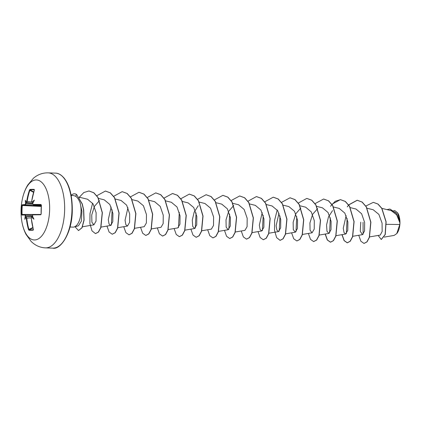 <?xml version="1.0" encoding="UTF-8"?>
<svg xmlns="http://www.w3.org/2000/svg" width="421" height="421" viewBox="0 0 421 421"><rect width="100%" height="100%" fill="white"/><g stroke="black" fill="none" stroke-linecap="round" stroke-linejoin="round"><path stroke-width="0.63" d="M26.402 202.512L26.17 202.138A59.998 3.826 5.8 0 1 26.318 202.133L26.723 201.375A59.94 53.451 -91.1 0 1 29.47 190.082L29.938 189.45A59.714 13.64 24.7 0 1 31.943 189.339A59.714 13.64 24.7 0 1 34.212 189.382A0.321 0.274 92.9 0 0 34.333 189.782A59.393 13.567 -155.3 0 0 32.075 189.739A59.393 13.567 -155.3 0 0 30.08 189.855L29.891 190.192A59.619 53.167 88.9 0 0 27.16 201.427L26.581 202.501A59.677 3.805 -174.2 0 0 26.402 202.512L25.965 203.39A59.677 54.767 88.4 0 0 25.907 203.853L25.418 204.938A59.619 2.079 -177.3 0 0 22.45 205.19L22.313 205.511A59.393 59.329 63 0 0 22.092 214.447L37.258 214.473M24.881 214.989A0.321 0.3 -91.5 0 1 25.171 214.652L25.618 215.71A59.677 54.767 88.4 0 0 25.655 216.178L25.218 216.131A59.998 55.062 -91.6 0 1 25.192 215.736L24.881 214.989A59.94 0.595 -179.9 0 0 21.897 215.099L21.766 214.468A59.714 59.645 -117 0 1 21.981 205.485L41.205 206.437M21.634 220.088A60.05 60.05 0 0 1 22.408 198.833L22.408 198.833A30.023 14.267 92.1 0 1 38.821 180.456A30.023 14.267 92.1 0 1 49.631 209.705A30.023 14.267 92.1 0 1 37.022 239.491A30.023 14.267 92.1 0 1 21.634 220.088L21.634 220.088C22.36 225.324 23.813 230.071 25.986 234.323L31.159 241.47C35.201 245.454 39.953 247.59 45.415 247.874A37.532 17.829 92.1 0 0 64.634 210.063A37.532 17.829 92.1 0 0 48.157 172.863L55.483 173.126A37.532 17.829 -87.9 0 1 71.959 210.332A37.532 17.829 -87.9 0 1 52.741 248.137L45.415 247.874M21.981 205.485L22.15 204.832A0.321 0.316 80.4 0 0 22.45 205.19L41.221 206.106M22.15 204.832A59.94 2.089 2.7 0 1 25.134 204.574L25.481 203.817L32.743 204.28M26.17 202.138A44.021 3.036 -120.5 0 1 25.323 200.27A44.021 34.675 -35.7 0 0 25.528 203.422L25.965 203.39M34.212 189.382L34.333 190.055M34.354 189.997A59.94 51.962 89.2 0 0 31.68 201.291L31.991 202.033A59.998 3.826 5.8 0 1 32.212 202.038L32.485 202.406A59.677 3.805 -174.2 0 0 32.222 202.406L33.17 202.538L32.222 202.406A0.321 0.268 -89.6 0 1 31.991 202.033M32.743 203.722L32.749 203.69A59.998 50.094 89.5 0 1 32.791 203.301L32.791 203.301A44.021 6.052 -60.2 0 1 34.406 200.112A44.021 33.627 -140.7 0 0 32.212 202.038M32.749 203.69L33.112 204.443A59.94 2.089 2.7 0 1 40.958 204.511L41.39 205.153A59.714 34.775 90.5 0 0 41.184 209.637A59.714 34.775 90.5 0 0 41.169 214.136L40.705 214.778A59.94 0.595 -179.9 0 0 32.859 214.857L32.454 215.615A59.998 50.094 89.5 0 0 32.48 216.01L32.48 216.01A44.021 5.115 -117.2 0 0 33.943 219.209A44.021 32.591 -34.8 0 1 31.843 217.294A59.998 1.147 177 0 1 31.617 217.299L31.27 218.057A59.94 51.962 89.2 0 0 33.391 229.529L33.217 230.166A59.714 11.235 158.3 0 1 28.944 230.24L28.502 229.613A59.94 53.451 -91.1 0 1 26.312 218.141L25.944 217.394A0.321 0.295 -90.4 0 1 26.223 217.041L26.755 218.104L26.312 218.141M396.782 233.597A12.23 5.81 -87.9 0 0 396.892 233.466A12.23 5.81 -87.9 0 0 399.95 222.962A12.23 5.81 -87.9 0 0 397.645 212.889A12.23 5.81 -87.9 0 0 397.503 212.689M384.236 237.102L394.109 235.418L396.771 233.613L399.787 224.514L399.913 222.883L396.703 214.905L391.298 210.684L381.879 208.358M74.054 226.993L78.453 225.809L81.379 221.136L81.916 211.258L80.143 203.006A15.782 7.499 92.1 0 1 81.043 211.216A15.782 7.499 92.1 0 1 74.054 226.993A15.782 7.499 92.1 0 1 72.959 227.119L70.023 227.008M79.553 197.765L79.153 197.154M386.315 224.33L399.787 224.514M369.585 236.902L380.237 235.086L382.168 231.455L382.068 223.119L378.884 214.4L373.174 209.737L366.965 208.206M360.771 222.167L360.255 231.208L362.434 234.65L364.575 230.95L364.654 222.53L361.623 213.742L356.013 209.048M346.136 215.636L343.257 228.24L344.036 232.634L345.652 234.018L347.788 230.329L347.872 221.92L344.841 213.115L339.231 208.416L333.395 206.979M332.537 210.616L328.433 217.047L326.564 224.972L326.985 231.261L328.864 233.418L331.011 229.724L331.09 221.299L328.048 212.494L322.449 207.816L316.771 206.406M317.639 208.59L312.582 214.384L309.93 222.941L310.077 230.224L312.082 232.797L314.219 229.113L314.303 220.683L311.272 211.895L305.662 207.2M300.857 207.969L295.789 213.794L293.148 222.33L293.295 229.613L295.295 232.187L297.442 228.498L297.526 220.072L294.479 211.263L288.88 206.579L283.201 205.18M278.997 213.194L276.123 225.767L276.902 230.176L278.513 231.576L280.654 227.887L280.733 219.457L277.692 210.658L272.092 205.98L266.419 204.564M262.215 212.573L259.336 225.156L260.115 229.561L261.73 230.95L263.867 227.277L263.956 218.846L260.92 210.042L255.31 205.353L249.632 203.953M235.313 231.992L244.943 230.355L247.09 226.661L247.169 218.236L244.122 209.421L238.528 204.753M233.718 205.516L228.656 211.326L226.014 219.873L226.156 227.14L228.161 229.724L230.298 226.051L230.382 217.631L227.345 208.816L221.746 204.127L216.062 202.722M201.748 230.766L211.379 229.129L213.521 225.435L213.605 217.025L210.563 208.195L204.959 203.522M198.27 205.722L194.16 212.147L192.286 220.051L192.702 226.351L194.591 228.503L196.733 224.814L196.817 216.41L193.765 207.585L188.176 202.906L182.34 201.459M168.179 229.54L177.809 227.898L179.946 224.214L180.035 215.799L176.999 206.974L171.389 202.285L165.553 200.843M151.244 228.95L161.022 227.287L163.169 223.583L163.248 215.189L160.201 206.358L154.607 201.685M144.24 226.661L146.376 222.972L146.466 214.578L143.424 205.743L137.825 201.059L131.989 199.617M127.942 207.685L125.063 220.257L125.842 224.656L127.458 226.061L129.6 222.367L129.684 213.957L126.642 205.143L121.037 200.459L115.359 199.044M111.16 207.048L108.281 219.625L109.055 224.04L110.67 225.435L112.812 221.73L112.896 213.347L109.855 204.522L104.255 199.838L98.556 198.428M99.445 200.606L94.388 206.422L91.741 214.984L91.889 222.23L93.888 224.825L96.03 221.141L96.12 212.747L93.099 203.938L87.573 199.244L79.259 197.191M111.37 225.051L112.128 209.816M178.504 227.498L179.262 212.279M195.291 228.124L196.054 212.879M228.856 229.345L229.619 214.115M262.425 230.566L263.188 215.331M279.212 231.187L279.97 215.941M295.989 231.792L296.752 216.568M329.559 233.018L330.322 217.794M346.346 233.634L347.104 218.41M363.128 234.255L363.06 222.32M389.867 209.037L396.298 213.031L399.897 222.03L397.556 212.763L395.024 210.768L393.798 210.463M365.728 206.085L373.29 202.359L377.863 204.027L381.742 208.358L385.983 221.793L385.12 234.534L381.231 239.491L378.153 235.444M386.915 209.6L389.799 209.037L396.419 213.394L399.913 222.883M373.359 202.364L378.005 204.032L381.884 208.363L386.12 221.793L385.257 234.539L381.3 239.496M399.882 221.888L399.908 222.841M71.175 195.465L73.633 195.555L75.701 196.281C77.427 197.491 78.906 199.733 80.143 203.006M358.734 235.281L360.86 241.217L363.976 243.417L366.886 241.891L369.306 237.323L370.743 222.199L366.217 206.858L362.034 202.059L357.145 200.249L348.651 204.848M341.947 234.665L344.073 240.601L347.188 242.806L350.093 241.286L352.519 236.723L353.961 221.599L349.435 206.253L345.252 201.448L340.363 199.638L331.79 204.322M325.165 234.05L327.291 239.991L330.411 242.191L333.316 240.659L335.742 236.097L337.174 220.983L332.653 205.648L328.475 200.838L323.591 199.022L315.082 203.617M308.382 233.439L310.509 239.375L313.624 241.58L316.529 240.049L318.955 235.486L320.392 220.362L315.861 205.022L311.677 200.217L306.788 198.412L298.226 203.096M291.595 232.824L293.721 238.76L296.837 240.965L299.741 239.444L302.167 234.881L303.609 219.762L299.084 204.417L294.9 199.612L290.016 197.796L281.512 202.39M277.218 209.932L274.624 220.278L274.524 230.324L276.613 237.612L280.06 240.354L282.965 238.818L285.385 234.255L286.822 219.136L282.296 203.801L278.118 198.996L273.234 197.181L264.656 201.87M258.026 231.597L260.152 237.533L263.267 239.738L266.177 238.212L268.603 233.65L270.04 218.525L265.509 203.18L261.325 198.38L256.436 196.57L247.869 201.254M241.244 230.987L243.37 236.923L246.485 239.128L249.395 237.597L251.816 233.034L253.258 217.92L248.732 202.58L244.554 197.775L239.67 195.96L231.161 200.554M224.461 230.371L226.587 236.307L229.708 238.512L232.613 236.981L235.034 232.413L236.47 217.294L231.945 201.954L227.761 197.149L222.872 195.344L214.378 199.938M207.674 229.755L209.8 235.692L212.915 237.897L215.82 236.376L218.246 231.813L219.688 216.689L215.163 201.349L210.979 196.544L206.09 194.728L197.591 199.328M190.892 229.145L193.018 235.086L196.139 237.286L199.044 235.755L201.464 231.192L202.901 216.073L198.38 200.738L194.202 195.933L189.318 194.118L180.735 198.801M174.11 228.529L176.236 234.465L179.351 236.67L182.256 235.144L184.682 230.576L186.119 215.452L181.588 200.112L177.404 195.307L172.515 193.502L164.027 198.096M157.322 227.919L159.448 233.855L162.564 236.06L165.469 234.534L167.895 229.977L169.337 214.852L164.811 199.512L160.627 194.702L155.744 192.892L147.166 197.575M140.54 227.303L142.666 233.245L145.787 235.444L148.692 233.913L151.113 229.345L152.549 214.231L148.024 198.896L143.845 194.092L138.962 192.276L130.457 196.87M123.753 226.693L125.879 232.624L128.994 234.829L131.905 233.302L134.331 228.74L135.767 213.615L131.236 198.275L127.053 193.471L122.164 191.66L113.596 196.349M106.971 226.077L109.097 232.013L112.212 234.218L115.122 232.692L117.543 228.129L118.985 213.01L114.459 197.67L110.281 192.865L105.397 191.05L96.825 195.718M92.604 203.164L90.005 213.51L89.899 223.567L91.989 230.861L95.435 233.602L98.314 232.103L100.724 227.614L102.224 212.689L97.846 197.423L93.715 192.734L88.942 190.987L83.842 192.529L79.322 197.207M74.985 226.74L78.527 230.561L81.932 227.75L83.953 220.057L83.553 209.974L82.148 203.959L76.606 194.502L82.29 203.964L83.695 209.979L84.089 220.062L82.069 227.756L78.527 230.561M364.049 243.422L367.023 241.896L369.449 237.328L370.885 222.204L366.354 206.864L362.171 202.064L357.287 200.254L348.714 204.943M348.641 205.032L347.293 206.879M342.084 234.644L344.21 240.596L347.325 242.812L350.235 241.291L352.661 236.728L354.103 221.604L349.572 206.258L345.394 201.454L340.505 199.643L335.221 201.275L330.511 206.269M325.296 234.029L327.427 239.991L330.553 242.196L333.458 240.665L335.879 236.102L337.316 220.988L332.795 205.653L328.612 200.843L323.66 199.028M313.692 241.58L316.671 240.054L319.097 235.492L320.534 220.367L316.003 205.027L311.819 200.222L306.862 198.412M296.905 240.97L299.884 239.449L302.31 234.886L303.746 219.767L299.226 204.422L295.042 199.617L290.085 197.802M280.128 240.354L283.107 238.823L285.527 234.26L286.964 219.141L282.438 203.806L278.255 199.001L273.303 197.186M263.335 239.738L266.314 238.218L268.74 233.655L270.182 218.531L265.651 203.185L261.467 198.386L256.51 196.575M246.559 239.128L249.532 237.602L251.958 233.039L253.395 217.925L248.874 202.585L244.69 197.781L239.738 195.96M229.777 238.512L232.75 236.986L235.176 232.418L236.613 217.299L232.082 201.959L227.898 197.154L222.941 195.344M212.984 237.902L215.962 236.381L218.388 231.818L219.83 216.694L215.299 201.354L211.116 196.544L206.158 194.734M196.207 237.286L199.186 235.76L201.606 231.197L203.043 216.078L198.523 200.743L194.339 195.939L189.387 194.118M179.42 236.67L182.398 235.15L184.824 230.582L186.261 215.457L181.73 200.117L177.546 195.312L172.589 193.507M162.632 236.06L165.611 234.539L168.037 229.982L169.474 214.857L164.953 199.517L160.769 194.707L155.812 192.892M145.855 235.444L148.834 233.918L151.255 229.35L152.691 214.236L148.166 198.901L143.987 194.097L139.03 192.276M129.063 234.834L132.041 233.308L134.467 228.745L135.909 213.621L131.378 198.28L127.195 193.476L122.237 191.666M112.286 234.218L115.259 232.697L117.685 228.135L119.122 213.015L114.601 197.675L110.418 192.871L105.466 191.05M95.504 233.602L98.456 232.108L100.866 227.619L102.366 212.694L97.982 197.428L93.851 192.739L89.01 190.987M71.154 195.339A15.003 7.125 92.1 0 1 74.47 193.802A15.003 7.125 92.1 0 1 76.469 194.497L75.701 196.281M74.538 193.807A15.003 7.125 92.1 0 1 74.606 193.807A15.003 7.125 92.1 0 1 76.606 194.502M25.218 216.131A44.021 35.606 -139.4 0 0 24.855 219.367A44.021 4.073 -56.9 0 1 25.797 217.394L26.044 217.047A59.677 1.137 -3 0 0 26.223 217.041L26.044 217.047M41.232 205.927L25.418 204.938A0.321 0.3 87.3 0 1 25.134 204.574M25.655 216.178L26.128 217.025M32.849 216.883L31.864 216.947A59.677 1.137 -3 0 0 32.133 216.941L32.722 216.915M33.112 202.454L32.485 202.406M31.212 217.831L26.755 218.104A59.619 53.167 88.9 0 0 28.928 229.513L29.102 229.845A0.321 0.295 93.1 0 0 28.944 230.24M32.406 215.82L33.117 214.515A59.619 0.595 0.1 0 1 40.916 214.442L41.121 214.121A59.393 34.59 -89.5 0 1 41.342 205.185L40.958 204.511M41.174 205.353A1.074 0.426 93.6 0 1 40.779 205.895M41.342 205.185L41.158 204.869A59.619 2.079 -177.3 0 0 33.354 204.801L41.269 205.359L33.354 204.801L33.112 204.443M32.822 227.55L28.502 229.613M25.192 215.736L32.401 215.752M32.917 227.924L29.102 229.845A59.393 11.172 -21.7 0 0 33.354 229.777A0.321 0.274 85.8 0 0 33.217 230.166M25.171 214.652A0.321 0.3 -91.5 0 1 25.181 214.652L32.696 214.694L22.197 214.763A0.321 0.316 -93.5 0 1 22.213 214.757A59.619 0.595 0.1 0 1 25.165 214.652M21.897 215.099A0.321 0.316 -93.5 0 1 22.197 214.763M21.766 214.468L22.092 214.447M32.854 216.883L31.854 216.947A0.321 0.268 88.6 0 0 31.617 217.299M32.133 216.941L31.843 217.294M40.705 214.778L40.921 214.442L33.112 214.515L32.859 214.857M41.39 205.153L41.169 214.136M26.318 202.133A0.321 0.295 87.1 0 0 26.581 202.501L32.775 203.332M26.723 201.375L31.717 202.038M29.47 190.082L33.569 192.365M29.938 189.45A0.321 0.295 84.1 0 0 30.08 189.855L33.68 191.981M25.481 203.817A59.998 55.062 -91.6 0 1 25.528 203.422M26.481 202.559L32.754 203.369M32.706 203.49L26.318 202.88M25.981 216.71L32.612 216.31M55.483 173.126C58.335 173.094 61.229 174.768 64.16 178.151C69.612 185.187 72.328 195.923 72.296 210.353C72.196 233.213 60.398 250.142 52.741 248.137M362.434 234.65L352.803 236.286M356.019 209.032L350.183 207.595M345.652 234.034L336.021 235.676M328.864 233.423L319.234 235.06M312.082 232.808L302.452 234.45M305.667 207.19L299.984 205.79M295.3 232.192L285.517 233.86M278.513 231.582L268.735 233.245M261.73 230.966L252.1 232.608M238.528 204.738L232.692 203.301M228.161 229.74L218.531 231.382M204.964 203.511L199.28 202.112M194.591 228.514L184.961 230.155M154.612 201.67L148.771 200.233M144.24 226.672L134.609 228.314M127.458 226.061L117.827 227.698M110.676 225.445L101.04 227.087M93.888 224.835L82.537 226.766M22.408 198.833C23.518 193.665 25.313 189.04 27.791 184.956L33.47 178.204C37.795 174.526 42.689 172.747 48.157 172.863M31.854 216.947L31.217 218.057L33.391 229.766M32.685 203.701L33.327 204.801M34.375 189.797L31.628 201.296L32.18 202.401"/></g></svg>
